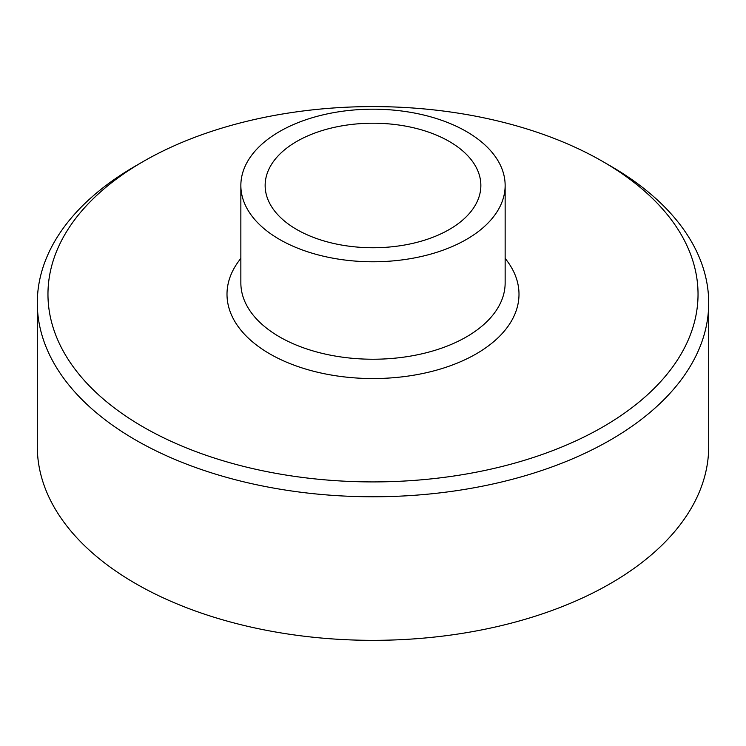 <?xml version="1.0" encoding="UTF-8"?>
<svg xmlns="http://www.w3.org/2000/svg" width="746" height="746" viewBox="0 0 746 746"><rect width="100%" height="100%" fill="white"/><g stroke="black" fill="none" stroke-linecap="round" stroke-linejoin="round"><path stroke-width="1.12" d="M296.74 229.507A107.853 62.263 0 0 0 414.272 243.01A107.853 62.263 0 0 0 480.853 185.484A107.853 62.263 0 0 0 373 123.211A107.853 62.263 0 0 0 265.147 185.484A107.853 62.263 0 0 0 296.74 229.507M279.554 239.429A132.145 76.297 0 0 0 423.569 255.971A132.145 76.297 0 0 0 505.145 185.484A132.145 76.297 0 0 0 373 109.186A132.145 76.297 0 0 0 240.855 185.484A132.145 76.297 0 0 0 279.554 239.429M143.157 426.945A325.042 187.666 0 0 0 602.843 426.945A325.042 187.666 0 0 0 602.843 161.556A325.042 187.666 0 0 0 143.157 161.556A325.042 187.666 0 0 0 143.157 426.945M143.157 161.556L135.623 165.91A335.7 193.811 0 0 0 37.3 302.951A335.7 193.811 0 0 0 135.623 440A335.7 193.811 0 0 0 501.471 482.019A335.7 193.811 0 0 0 708.7 302.951A335.7 193.811 0 0 0 610.377 165.91L602.843 161.556M37.3 302.951L37.3 446.528A335.7 193.811 0 0 0 135.623 583.577A335.7 193.811 0 0 0 501.471 625.586A335.7 193.811 0 0 0 708.7 446.528L708.7 302.951M240.855 185.484L240.855 282.939A132.145 76.297 0 0 0 279.554 336.884A132.145 76.297 0 0 0 423.569 353.427A132.145 76.297 0 0 0 505.145 282.939L505.145 185.484M240.855 258.414A146.002 84.298 0 0 0 269.763 353.856A146.002 84.298 0 0 0 456.916 363.237A146.002 84.298 0 0 0 505.145 258.414"/></g></svg>
